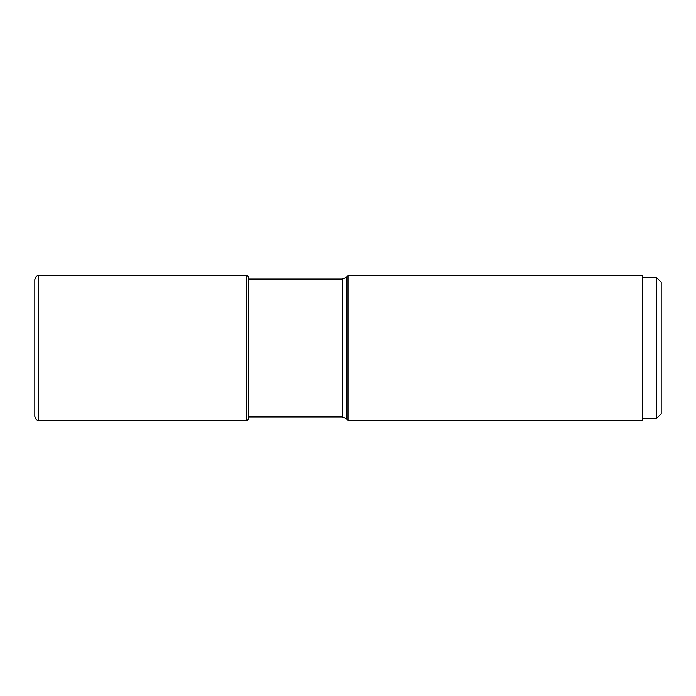<?xml version="1.0" encoding="UTF-8"?>
<svg xmlns="http://www.w3.org/2000/svg" width="696" height="696" viewBox="0 0 696 696"><rect width="100%" height="100%" fill="white"/><g stroke="black" fill="none" stroke-linecap="round" stroke-linejoin="round"><path stroke-width="1.04" d="M342.362 279.009L346.382 277.339L346.382 418.661L342.362 416.991L342.362 279.009L248.707 279.009L248.707 277.617L248.707 418.383C247.933 420.01 247.306 420.645 246.81 420.28L38.593 420.28L38.593 275.72C37.158 275.172 35.888 276.434 34.8 279.514L34.8 416.486C35.888 419.566 37.158 420.828 38.593 420.28M661.2 413.824L661.2 282.176L661.2 413.824L656.65 418.383L642.234 418.383M661.2 282.176L656.65 277.617L656.65 418.383M656.65 277.617L642.234 277.617M348 275.72L642.234 275.72L642.234 420.28L348 420.28L348 275.72L346.382 277.339M248.707 277.617C247.933 275.99 247.306 275.355 246.81 275.72L246.81 420.28M246.81 275.72L38.593 275.72M346.382 418.661L348 420.28M342.362 416.991L248.707 416.991"/></g></svg>
